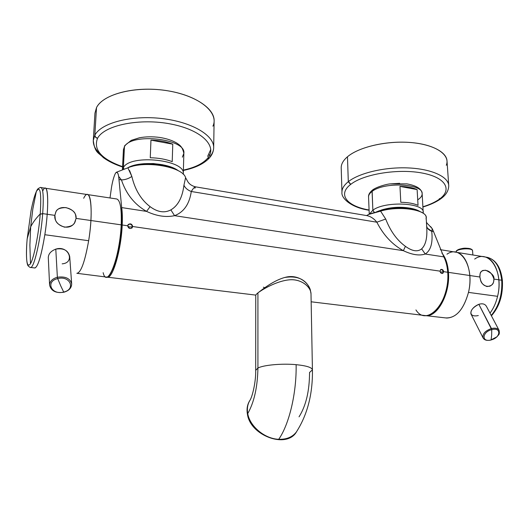 <?xml version="1.0" encoding="UTF-8"?>
<svg xmlns="http://www.w3.org/2000/svg" width="529" height="529" viewBox="0 0 529 529"><rect width="100%" height="100%" fill="white"/><g stroke="black" fill="none" stroke-linecap="round" stroke-linejoin="round"><path stroke-width="0.79" d="M456.196 251.447L456.11 252.088L456.196 251.447C455.853 250.065 462.346 247.889 465.923 248.2C470.354 248.432 472.569 249.304 472.562 250.806C472.767 247.612 456.765 248.531 456.157 251.738L456.196 252.26L456.157 251.738C456.765 248.531 472.767 247.612 472.562 250.806L472.503 251.202M456.825 250.898C457.486 248.207 470.605 247.169 471.683 249.741M483.665 256.75C494.913 257.458 502.325 277.461 497.584 296.326L468.482 292.398C473.21 273.096 466.122 252.723 455.198 252.095M446.965 254.191C460.799 244.206 474.797 267.218 468.482 292.398L497.584 296.326C495.984 302.965 493.458 308.559 489.993 313.108C493.458 308.559 495.984 302.965 497.584 296.326C504.031 271.324 488.948 248.61 474.672 259.065M502.166 280.839L502.391 280.568L501.723 280.238L493.907 279.081C494.549 276.039 491.778 273.083 485.602 270.226C478.798 270.709 480.358 274.3 479.882 277.011L448.453 272.369C450.391 294.336 436.69 318.425 424.787 315.535L446.747 318.041C456.587 317.598 463.834 309.048 468.482 292.398C463.543 309.782 455.965 318.293 445.755 317.922M486.429 306.351C484.967 303.911 482.441 303.236 478.851 304.32C469.183 308.308 467.649 317.903 478.315 315.542M483.083 337.925C482.316 333.964 485.106 330.837 491.448 328.542C495.263 327.709 497.809 328.311 499.078 330.341C497.809 328.311 495.263 327.709 491.448 328.542L491.739 329.653C481.893 331.961 481.377 342.686 491.097 339.916L491.018 340.041C486.978 340.861 484.333 340.16 483.083 337.925L470.909 313.862C470.393 310.43 473.038 307.256 478.851 304.32L491.448 328.542C485.106 330.837 482.316 333.964 483.083 337.925L483.129 338.018M491.011 340.048L491.097 339.916C500.771 337.714 501.611 326.922 491.739 329.653L478.851 304.32C482.428 303.236 484.948 303.904 486.416 306.324L499.078 330.341C499.958 335.201 498.378 334.54 497.015 336.788L490.879 339.968M491.646 335.26L491.097 339.916C481.377 342.686 481.893 331.961 491.739 329.653L491.646 335.26L491.739 329.653C501.611 326.922 500.771 337.714 491.097 339.916L491.646 335.26M60.749 285.898L57.694 278.604C70.112 275.265 76.136 289.403 63.692 292.041L60.749 285.898L63.692 292.041C51.571 295.447 45.025 281.408 57.694 278.604L60.749 285.898M57.694 278.604L57.37 277.242C65.411 276.151 70.178 278.386 71.673 283.934C70.178 278.386 65.411 276.151 57.37 277.242L57.694 278.604C45.025 281.408 51.571 295.447 63.692 292.041C76.136 289.403 70.112 275.265 57.694 278.604L57.694 278.604M49.594 285.105L48.298 257.504C48.476 253.801 50.969 251.004 55.79 249.119L57.37 277.242C52.358 278.717 49.766 281.335 49.594 285.105C49.766 281.335 52.358 278.717 57.37 277.242L55.79 249.119C63.573 247.87 68.215 250.362 69.709 256.591L71.673 283.934C71.534 288.007 68.929 290.771 63.857 292.233C55.876 293.397 51.121 291.016 49.594 285.105L49.6 285.171M27.151 238.883L26.767 244.12C25.802 260.334 27.468 264.685 27.667 264.903C27.501 265.816 30.933 268.19 30.596 267.443L34.954 267.998C38.114 266.497 41.407 255.408 44.833 234.724L88.654 240.721C85.037 261.108 81.221 271.985 77.208 273.348L106.508 277.064C111.877 278.208 120.189 249.503 121.201 224.851L76.083 218.398L121.201 224.851C121.756 208.446 120.195 199.81 116.519 198.944L40.832 187.544C43.206 188.218 43.828 196.914 42.69 213.623L42.67 213.835C40.826 238.943 34.048 268.355 30.596 267.443L30.596 267.443C34.048 268.355 40.826 238.943 42.67 213.835L40.23 214.146C38.723 233.997 33.916 258.112 30.484 263.707C27.118 268.163 25.881 261.63 26.774 244.12L26.8 243.624L26.774 244.12C25.881 261.63 27.118 268.163 30.484 263.707L29.882 245.119L30.675 226.842L29.882 245.119L30.484 263.707C33.916 258.112 38.723 233.997 40.23 214.146L42.69 213.623L40.23 214.146L42.69 213.623L54.844 215.363C55.624 218.841 53.76 223.284 64.538 227.179C75.832 226.386 74.867 221.565 76.083 218.398C75.31 214.88 76.824 211.064 65.92 207.586C54.897 207.857 56.114 212.136 54.844 215.363L42.69 213.623C43.828 196.914 43.206 188.218 40.832 187.544C41.361 186.81 37.387 188.674 37.301 189.719C37.05 189.918 34.24 194.474 31.039 210.813C32.778 201.939 34.53 195.551 36.303 191.67L32.831 208.988L30.675 226.842C32.831 222.544 36.018 218.246 40.244 213.941C36.018 218.246 32.831 222.544 30.675 226.842L27.151 238.883L30.675 226.842L32.831 208.988L36.303 191.67C40.211 185.024 41.526 192.444 40.244 213.941C41.526 192.444 40.211 185.024 36.303 191.67C34.53 195.551 32.778 201.939 31.039 210.813L27.105 239.538M62.164 263.839C75.402 262.906 68.922 244.934 55.79 249.119M76.824 273.301C80.897 272.865 84.845 262.007 88.654 240.721C93.851 209.742 90.32 184.244 83.681 198.263M42.69 191.101C48.007 178.828 49.633 204.399 44.833 234.724C41.229 256.32 37.837 267.396 34.656 267.958M87.305 194.54C91.702 193.766 92.575 217.141 88.654 240.721L44.833 234.724C48.595 210.8 48.622 187.253 45.183 188.198M129.592 170.55L131.84 176.441C128.679 178.637 125.214 179.807 121.445 179.939L118.661 176.422L121.445 179.939L119.012 179.536L121.445 179.939C126.127 194.004 134.505 204.485 146.566 211.395L121.69 207.586L118.661 176.422C118.179 173.591 117.405 172.209 116.34 172.269L115.507 173.175C113.914 176.316 112.591 180.971 111.54 187.147L110.006 197.958L111.54 187.147C112.604 180.964 113.927 176.302 115.507 173.175C117.015 171.541 118.073 172.619 118.661 176.422L121.69 207.586C122.358 212.202 122.53 218.001 122.206 224.997C121.161 250.931 112.102 280.549 106.785 277.044L107.493 277.183C112.889 278.294 121.201 249.622 122.206 224.997L127.714 225.797C129.208 229.123 130.868 229.368 132.693 226.518L440.016 271.139C441.371 274.009 442.601 274.187 443.692 271.675L447.719 272.256C449.584 293.628 436.656 317.314 424.913 315.548L311.151 301.794M112.28 270.068C118.952 258.251 124.004 220.619 120.685 207.348C124.004 220.619 118.952 258.251 112.28 270.068M116.34 172.269L127.886 167.819C145.369 160.135 183.12 166.919 185.586 177.711L183.94 185.183C182.445 197.377 178.094 205.609 170.88 209.881C164.506 213.26 157.576 212.189 150.091 206.647L146.566 211.395C156.577 216.103 165.914 217.531 174.563 215.673L403.376 250.686C412.091 254.833 419.378 255.943 425.237 254.032L443.805 256.869C445.973 261.062 447.283 266.186 447.719 272.256L443.692 271.675C442.251 268.851 441.027 268.672 440.016 271.139L132.693 226.518C131.159 223.251 129.499 223.013 127.714 225.797L122.206 224.997C122.53 218.001 122.358 212.202 121.69 207.586L146.566 211.395C134.531 204.518 126.16 194.037 121.445 179.939C125.28 179.781 128.739 178.617 131.84 176.441C135.047 189.825 141.131 199.896 150.091 206.647C141.071 199.803 134.988 189.732 131.84 176.441L127.886 167.819L126.424 168.361M415.939 309.934C426.91 327.735 450.41 301.715 447.719 272.256C447.283 266.186 445.973 261.062 443.805 256.869L425.237 254.032C419.378 255.937 412.091 254.819 403.376 250.686L174.563 215.673C165.921 217.525 156.584 216.097 146.566 211.395L150.091 206.647C157.523 212.189 164.453 213.266 170.88 209.881C178.055 205.695 182.406 197.462 183.94 185.183L185.586 177.711C183.12 166.919 145.369 160.135 127.886 167.819M263.376 287.187L264.778 287.736M443.196 271.926L443.692 271.675L442.78 273.394C441.292 273.672 440.373 272.924 440.016 271.139L440.855 269.459C442.337 269.182 443.282 269.916 443.692 271.675L443.196 271.926C442.852 270.279 441.979 269.512 440.584 269.625C441.979 269.512 442.852 270.279 443.196 271.926L442.588 273.467L443.196 271.926L440.644 272.025L443.196 271.926M132.422 226.862L132.171 227.834C129.85 229.13 128.362 228.449 127.714 225.797L128.203 224.521C130.491 223.245 131.992 223.912 132.693 226.518L132.422 226.862C131.761 224.283 130.299 223.582 128.031 224.759C130.299 223.582 131.761 224.283 132.422 226.862L132.091 227.92L132.422 226.862L129.552 226.987L132.422 226.862M194.831 188.278L195.624 186.856C194.725 186.697 193.283 188.245 191.28 191.498C187.676 190.162 185.229 188.059 183.94 185.183C185.183 188.02 187.63 190.123 191.28 191.498C189.448 204.035 183.88 212.096 174.563 215.673L170.88 209.881L174.563 215.673C183.874 212.103 189.448 204.042 191.28 191.498L376.853 222.2C383.36 235.021 392.201 244.517 403.376 250.686L405.412 246.329C412.184 251.255 417.599 252.102 421.653 248.855L425.237 254.032C430.791 250.468 432.96 242.884 431.73 231.279L433.529 231.576L443.805 256.869L433.529 231.576L432.272 228.74L430.586 226.551M185.586 177.711L187.696 181.447C187.921 181.956 189.891 185.461 195.532 186.843M131.615 166.569C143.028 162.416 163.699 163.62 174.557 169.002C163.699 163.62 143.028 162.416 131.615 166.569M191.28 191.498C193.316 188.205 194.765 186.658 195.624 186.856L366.22 215.508C370.201 216.116 373.745 218.345 376.853 222.2L191.28 191.498M440.121 271.734L440.644 272.025L440.121 271.734M127.734 226.253L129.552 226.987L127.734 226.253M426.42 221.863C426.407 222.451 427.293 223.582 429.065 225.248L432.272 228.74L431.73 231.279L432.272 228.74L433.529 231.576L431.73 231.279L427.511 228.204M426.473 222.782L426.625 225.909C427.035 228.31 428.741 230.102 431.73 231.279C432.96 242.877 430.798 250.462 425.237 254.032L421.653 248.855C425.898 244.828 427.551 237.184 426.625 225.909L426.467 222.683M426.625 225.909C427.564 237.104 425.911 244.755 421.653 248.855C417.639 252.095 412.223 251.255 405.412 246.329C396.955 240.212 390.382 231.113 385.707 219.039L380.589 211.131C398.906 205.51 426.764 209.616 426.156 217.558L426.486 223.02M405.412 246.329L403.376 250.686C392.234 244.543 383.393 235.048 376.853 222.2L385.707 219.039C390.448 231.199 397.021 240.298 405.412 246.329M367.51 215.118L367.853 214.847C369.936 213.762 374.182 212.519 380.589 211.131L385.707 219.039L376.853 222.2C374.241 218.821 371.06 216.659 367.324 215.72M426.004 218.913C429.713 210.357 400.268 205.067 380.589 211.131L368.429 214.503M377.263 211.99C387.856 207.242 408.454 206.581 417.712 210.721C408.461 206.581 387.856 207.242 377.263 211.99M501.704 280.066C499.951 266.457 494.886 258.84 486.495 257.213C494.886 258.84 499.951 266.457 501.704 280.066L502.378 280.396L501.704 280.066M487.467 257.372C495.898 259.772 500.864 267.449 502.378 280.396L502.358 280.489M425.7 315.641C437.443 317.321 450.311 293.674 448.453 272.369L479.882 277.011C480.801 279.894 479.796 283.59 486.905 286.546C494.37 285.667 493.497 281.739 493.907 279.081L501.723 280.238C502.438 294.514 498.933 306.245 491.216 315.429C498.933 306.245 502.438 294.514 501.723 280.238L502.378 280.396M448.453 272.369C447.785 263.898 445.59 257.451 441.854 253.014C445.59 257.451 447.785 263.898 448.453 272.369M479.882 277.011C479.677 273.718 480.63 271.549 482.739 270.511C488.155 269.625 491.877 272.481 493.907 279.081C493.98 282.526 492.625 284.893 489.834 286.189C484.306 287.029 480.993 283.967 479.882 277.011M103.142 272.686C107.089 289.68 119.904 257.544 121.201 224.851M76.083 218.398L74.543 222.835C69.154 231.9 53.442 225.447 54.844 215.363L56.008 211.587C60.346 203.381 77.168 208.624 76.083 218.398M143.782 163.686L153.324 163.54L162.78 164.777L153.324 163.54L143.782 163.686M122.497 169.591L123.396 167.501L123.879 169.168L123.429 167.442C130.782 153.8 185.824 159.95 183.292 173.803C185.824 159.95 130.782 153.8 123.429 167.442L123.938 169.154L123.429 167.442L122.497 169.591M124.725 145.68L123.422 149.727L124.421 146.698L123.396 167.501L124.46 146.639C131.794 132.402 186.38 138.849 183.854 153.311C186.38 138.849 131.794 132.402 124.46 146.639L123.422 149.727L122.43 169.611M183.259 174.279L183.292 173.803L183.265 174.286M172.771 144.186C166.417 141.666 159.143 140.311 150.957 140.132L150.256 157.748C158.502 157.92 165.822 159.216 172.216 161.649L172.771 144.186L172.216 161.649C165.822 159.216 158.502 157.92 150.256 157.748L150.957 140.132L172.771 144.186L150.957 140.132C159.143 140.311 166.417 141.666 172.771 144.186M124.778 145.594L124.421 146.698L124.778 145.594M182.346 157.166L183.854 153.311L183.292 173.803M381.508 209.973C390.997 207.117 400.638 206.541 410.431 208.241C400.638 206.541 390.997 207.117 381.508 209.973M369.533 214.014L372.859 210.211L374.38 212.658L372.925 210.165C384.814 200.908 424.245 202.647 423.273 212.281C424.245 202.647 384.814 200.908 372.925 210.165L374.472 212.638L372.925 210.165L369.533 214.014M372.74 189.845C369.698 192.331 368.303 194.698 368.554 196.96C368.501 195.082 369.672 193.244 372.079 191.445L372.859 210.211L372.145 191.399C383.942 181.725 423.088 183.563 422.155 193.634C423.088 183.563 383.942 181.725 372.145 191.399L372.905 189.719L372.079 191.445C369.672 193.244 368.501 195.082 368.554 196.96L369.249 214.126M417.123 189.6C412.812 187.61 407.099 186.552 399.97 186.413L400.797 202.283C407.958 202.409 413.711 203.427 418.042 205.345L417.123 189.6L418.042 205.345C413.711 203.427 407.958 202.409 400.797 202.283L399.97 186.413L417.123 189.6L399.97 186.413C407.099 186.552 412.812 187.61 417.123 189.6M372.826 189.779L372.079 191.445L372.826 189.779M417.917 199.724C420.813 197.793 422.228 195.763 422.155 193.634L423.246 213.299M374.234 189.475L372.905 189.719C377.666 186.459 387.188 184.105 389.906 183.907L406.894 183.861C416.614 185.659 421.699 188.913 422.155 193.634M209.557 157.774L207.5 158.376C217.968 146.764 202.435 130.213 171.343 124.123C140.35 117.848 104.517 125.056 97.62 138.181L97.534 138.333C93.177 149.753 101.522 159.196 122.576 166.661C101.522 159.196 93.177 149.753 97.534 138.333L97.62 138.181C104.517 125.056 140.35 117.848 171.343 124.123C202.435 130.213 217.968 146.764 207.5 158.376L207.381 158.515C202.574 163.785 194.579 167.653 183.391 170.1C194.579 167.653 202.574 163.785 207.381 158.515L209.537 157.807M94.922 135.054C101.396 122.84 131.463 114.998 161.636 118.509C191.842 121.908 214.232 135.384 213.676 147.75C214.232 135.384 191.842 121.908 161.636 118.509C131.463 114.998 101.396 122.84 94.922 135.054C95.002 136.661 95.901 137.705 97.62 138.181C95.901 137.705 95.002 136.661 94.922 135.054L94.922 135.054M97.534 138.333C95.815 137.864 94.916 136.819 94.836 135.212C94.916 136.819 95.815 137.864 97.534 138.333M101.112 154.699L101.112 154.699C95.703 150.196 93.091 145.455 93.276 140.463L94.836 135.212L96.509 107.618C102.791 94.711 132.534 86.372 162.463 90.049C192.424 93.6 214.681 107.83 214.119 120.89L213.676 147.75C213.537 151.453 212.175 154.785 209.583 157.748L209.451 157.907C203.916 163.818 195.227 167.997 183.384 170.431M210.813 149.363L207.619 156.445M210.119 156.359C212.413 153.668 213.604 150.798 213.676 147.75M93.276 140.463L94.949 113.146L96.509 107.618L94.836 135.212L93.276 140.463C94.949 153.251 98.387 152.365 103.353 157.629C108.505 161.391 114.905 164.512 122.563 166.992M212.923 126.186C219.271 112.994 200.081 96.265 168.546 90.928C137.077 85.42 103.155 93.719 96.509 107.618M210.119 154.032L209.2 155.235M389.681 183.94L399.659 183.305L389.681 183.94M438.726 200.174L437.655 200.319C452.791 191.002 447.236 177.929 422.962 173.188C398.879 168.295 363.773 173.948 350.78 184.337L350.628 184.456C337.277 194.612 347.156 206.264 369.083 209.993C347.156 206.264 337.277 194.612 350.628 184.456L350.78 184.337C363.773 173.948 398.879 168.295 422.962 173.188C447.236 177.929 452.791 191.002 437.655 200.319L437.483 200.425C433.535 202.885 428.688 204.994 422.942 206.76C428.688 204.994 433.535 202.885 437.483 200.425L438.68 200.207M348.466 181.573C359.363 172.95 384.808 166.919 408.084 167.918C431.386 168.877 448.275 176.607 448.731 185.547C448.275 176.607 431.386 168.877 408.084 167.918C384.808 166.919 359.363 172.95 348.466 181.573L350.78 184.337L348.466 181.573M350.628 184.456L348.3 181.698L350.628 184.456M369.09 210.231C350.82 207.58 340.947 197.919 341.959 192.258L341.212 167.911C341.112 164.149 343.195 160.439 347.474 156.769L348.3 181.698C343.976 185.183 341.86 188.701 341.959 192.258C341.86 188.701 343.976 185.183 348.3 181.698L347.474 156.769C358.146 147.637 383.353 141.217 406.49 142.255C429.66 143.24 446.516 151.42 447.012 160.882L448.731 185.547C448.711 193.045 442.958 197.509 438.779 200.141L438.587 200.26C434.289 202.918 429.079 205.166 422.955 206.998M439.334 199.182L439.374 198.554M446.297 165.273C450.556 155.043 436.041 144.781 411.734 142.605C387.493 140.344 358.953 146.877 347.474 156.769M257.008 293.655L255.772 294.99M310.364 289.932C307.858 281.547 297.093 274.273 285.706 277.229C273.949 280.106 262.239 289.548 257.921 292.894L257.253 293.443L257.921 292.894L257.921 368.039L255.699 370.353L257.921 368.039L257.921 292.894C262.278 289.528 273.195 280.714 284.648 277.487C297.212 275.51 305.636 279.239 309.915 288.669M255.752 295.473L255.699 370.353C255.95 382.07 252.379 396.419 250.065 400.149C247.625 403.991 246.851 408.467 247.744 413.572C254.165 402.245 257.557 387.069 257.921 368.039C257.557 387.069 254.165 402.245 247.744 413.572C249.774 426.314 264.784 438.872 278.723 439.295C264.784 438.872 249.774 426.314 247.744 413.572L247.413 414.101L247.744 413.572C246.95 409.122 247.453 405.115 249.245 401.557M311.006 293.899L311.006 293.74C310.893 287.022 301.193 278.459 289.026 279.861C276.773 281.084 263.072 289.019 257.921 292.894C262.827 289.145 276.898 281.018 289.099 279.854C301.305 278.598 310.847 286.903 310.999 293.74L312.427 369.844C311.965 367.45 306.529 365.724 296.128 364.666C282.102 363.33 263.508 365.01 257.921 368.039C263.508 365.01 282.102 363.33 296.128 364.666C296.65 393.021 289.198 424.364 278.723 439.295C289.198 424.364 296.65 393.021 296.128 364.666C306.529 365.724 311.965 367.45 312.427 369.844C312.791 394.045 307.415 414.789 296.306 432.087C292.358 437.133 286.5 439.533 278.723 439.295C286.5 439.533 292.358 437.133 296.306 432.087L295.949 432.603C285.693 448.731 250.197 435.4 247.413 414.101C246.534 409.049 247.281 404.606 249.668 400.784C247.281 404.606 246.534 409.049 247.413 414.101C250.263 435.922 286.976 448.962 296.485 431.836L295.949 432.603M299.037 416.845C305.974 405.842 309.478 391.05 309.551 372.482L312.427 369.844M456.19 251.48L456.124 252.247M472.886 254.991L472.562 250.806M107.493 277.183L255.765 295.103M178.425 170.821C168.202 162.674 138.677 160.928 127.582 167.938M366.485 215.548L367.271 215.27M420.132 211.613C416.158 209.14 410.18 207.752 402.192 207.434L388.974 208.287C387.076 208.472 379.392 210.324 375.372 212.433M491.415 315.806C499.455 306.721 503.119 294.977 502.391 280.568M440.293 249.662L486.495 257.213M183.854 153.311C182.26 146.579 180.177 145.501 176.964 143.18C172.348 140.423 166.549 138.505 159.579 137.428C152.504 136.502 145.773 136.621 139.378 137.785L131.265 140.35L124.784 145.581M310.278 289.647L310.999 293.74M249.741 400.678L250.065 400.149"/></g></svg>
